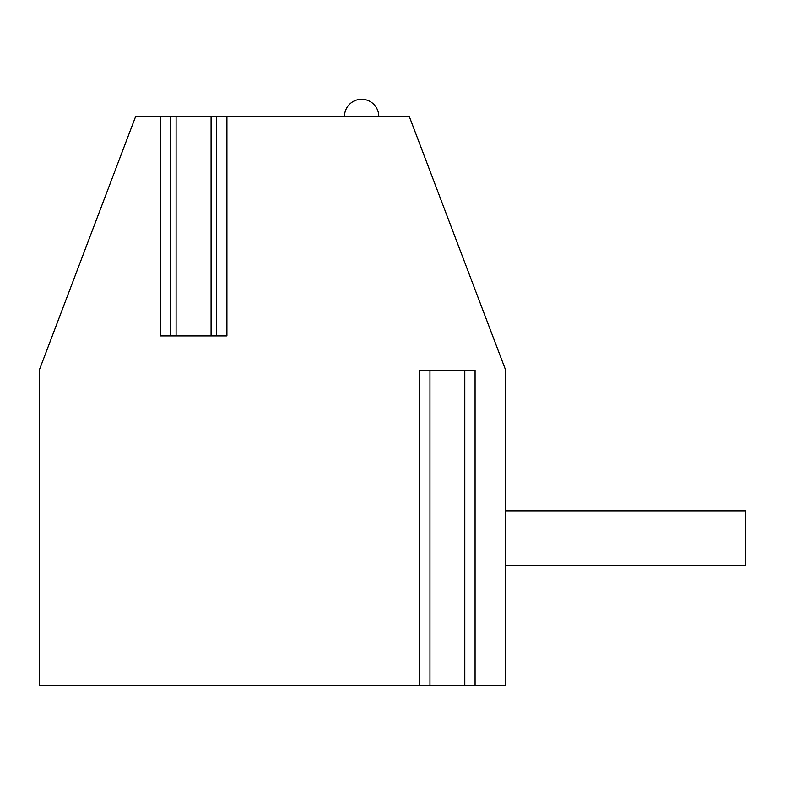 <?xml version="1.0" encoding="UTF-8"?>
<svg xmlns="http://www.w3.org/2000/svg" width="785" height="785" viewBox="0 0 785 785"><rect width="100%" height="100%" fill="white"/><g stroke="black" fill="none" stroke-linecap="round" stroke-linejoin="round"><path stroke-width="1.18" d="M160.248 116.415L160.248 335.911L226.914 335.911L226.914 116.415L409.27 116.415L505.677 370.206L505.677 685.727L39.25 685.727L39.25 370.206L135.658 116.415L176.095 116.415L176.095 335.911M218.004 116.415L176.095 116.415M216.621 335.911L216.621 116.415L226.914 116.415M473.698 685.727L475.072 685.727L475.072 370.206L419.671 370.206L419.671 685.727M505.677 510.819L745.75 510.819L745.75 565.691L505.677 565.691M473.698 370.206L475.072 370.206M344.487 116.415A17.152 17.152 0 0 1 361.63 99.273A17.152 17.152 0 0 1 378.782 116.415M211.077 116.415L211.077 335.911M464.789 685.727L464.789 370.206M429.964 685.727L429.964 370.206M170.541 335.911L170.541 116.415"/></g></svg>
